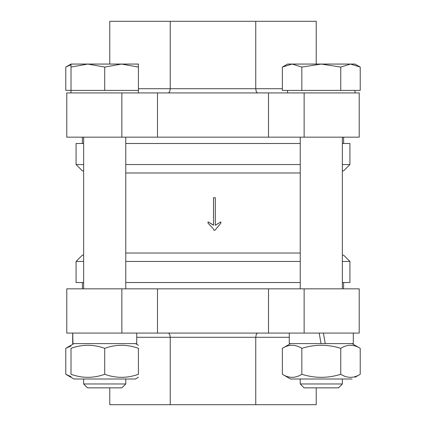 <?xml version="1.0" encoding="UTF-8"?>
<svg xmlns="http://www.w3.org/2000/svg" width="426" height="426" viewBox="0 0 426 426"><rect width="100%" height="100%" fill="white"/><g stroke="black" fill="none" stroke-linecap="round" stroke-linejoin="round"><path stroke-width="0.64" d="M220.838 221.898L220.838 223.208L214.912 230.322L214.113 230.322L213 228.437L208.048 223.192L208.048 221.861L213.538 225.253L213.538 197.76L215.327 197.76L215.327 225.253L220.838 221.898L215.258 225.253M213.522 197.76L213.522 225.237M213 224.79L208.048 221.861M213 228.437L214.113 230.322M83.64 170.869L82.394 170.869L76.073 164.548L76.073 143.482L83.64 143.482M125.771 143.482L300.229 143.482M342.36 143.482L349.927 143.482L349.927 164.548L342.36 164.548M76.073 164.548L83.64 164.548M125.771 164.548L300.229 164.548M342.36 282.518L349.927 282.518L349.927 261.452L342.36 261.452M125.771 282.518L300.229 282.518M83.64 255.131L82.394 255.131L76.073 261.452L76.073 282.518L83.64 282.518M125.771 261.452L300.229 261.452M300.229 172.977L125.771 172.977M342.36 170.869L343.606 170.869L349.927 164.548M125.771 253.023L300.229 253.023M349.927 261.452L343.606 255.131L342.36 255.131M76.073 261.452L83.64 261.452M316.225 387.846L316.225 404.7L109.775 404.7L109.775 387.846M136.725 337.291L170.246 337.291L169.734 334.309L168.499 333.073M170.246 404.7L170.246 337.291L255.754 337.291L256.266 334.309L257.501 333.073M289.275 337.291L255.754 337.291L255.754 404.7M268.502 333.073L268.502 288.839L359.214 288.839L359.214 333.073L66.786 333.073L66.786 288.839L121.868 288.839L121.868 333.073M268.502 288.839L121.868 288.839M343.606 282.518L343.606 288.839M157.498 288.839L157.498 333.073M109.775 64.065L109.775 21.3L316.225 21.3L316.225 64.065M282.374 88.709L255.754 88.709L256.266 91.691L257.501 92.927M255.754 21.3L255.754 88.709L170.246 88.709L169.734 91.691L168.499 92.927M138.413 88.709L170.246 88.709L170.246 21.3M157.498 92.927L157.498 137.161L66.786 137.161L66.786 92.927L359.214 92.927L359.214 137.161L304.132 137.161L304.132 92.927M157.498 137.161L304.132 137.161M82.394 143.482L82.394 137.161M268.502 137.161L268.502 92.927M289.275 333.073L289.275 343.606L321.044 343.606L319.186 333.073L321.044 343.606L325.256 343.606L323.398 333.073L325.256 343.606L353.314 343.606L353.314 333.073M352.052 379.002L290.537 379.002L282.374 374.289C288.86 378.341 295.346 378.341 301.832 374.289C314.809 378.341 327.78 378.341 340.752 374.289C347.238 378.341 353.724 378.341 360.215 374.289L354.996 377.298M352.052 343.606L360.215 348.324C353.724 344.267 347.238 344.267 340.752 348.324C327.78 344.267 314.809 344.267 301.832 348.324C295.346 344.267 288.86 344.267 282.374 348.324L282.374 374.289M301.832 374.289L301.832 348.324M340.752 374.289L340.752 348.324M360.215 374.289L360.215 348.324M300.229 383.97L304.105 387.846L338.484 387.846L342.36 383.97L300.229 383.97L300.229 379.002M300.229 288.839L300.229 137.161M350.481 64.065L340.752 67.074L321.295 64.065L354.996 64.065L360.215 67.074L350.481 64.065M301.832 67.074L292.103 64.065L321.295 64.065L301.832 67.074L301.832 90.397L282.374 90.397L282.374 67.074L292.103 64.065L287.587 64.065L282.374 67.074M340.752 67.074L340.752 90.397L360.215 90.397L360.215 67.074M340.752 90.397L301.832 90.397M287.587 92.927L287.587 90.397M138.413 377.298L135.463 379.002L73.948 379.002L71.004 377.298M71.004 374.289C71.004 378.341 71.004 378.341 71.004 374.289C71.004 378.341 71.004 378.341 71.004 374.289C82.239 378.341 93.47 378.341 104.705 374.289C115.941 378.341 127.177 378.341 138.413 374.289C138.413 378.341 138.413 378.341 138.413 374.289C138.413 378.341 138.413 378.341 138.413 374.289L138.413 348.324C127.177 344.267 115.941 344.267 104.705 348.324C93.47 344.267 82.239 344.267 71.004 348.324C71.004 344.267 71.004 344.267 71.004 348.324C71.004 344.267 71.004 344.267 71.004 348.324L71.004 374.289M138.413 348.324C138.413 344.267 138.413 344.267 138.413 348.324C138.413 344.267 138.413 344.267 138.413 348.324M104.705 374.289L104.705 348.324M72.755 333.073L72.931 343.606L72.755 333.073M72.931 343.606L136.725 343.606L136.725 333.073M104.705 387.846L121.895 387.846L125.771 383.97L83.64 383.97L87.516 387.846L104.705 387.846M87.852 64.065L71.004 67.074L71.004 64.065L121.559 64.065L104.705 67.074L87.852 64.065M138.413 64.065L138.413 67.074L121.559 64.065L138.413 64.065M104.705 67.074L104.705 90.397L138.413 90.397L138.413 67.074M104.705 90.397L71.004 90.397L71.004 67.074M73.948 379.002L65.785 374.289L71.004 376.611M73.948 343.606L65.785 348.324L71.004 345.997M65.785 374.289L65.785 348.324M72.686 343.606L72.686 333.073M71.004 64.752L65.785 67.074L65.785 90.397L71.004 90.397L71.004 92.927M304.132 288.839L304.132 333.073M121.868 137.161L121.868 92.927M82.394 288.839L82.394 282.518M343.606 137.161L343.606 143.482M290.537 343.606L282.374 348.324M342.36 137.161L342.36 288.839M342.36 379.002L342.36 383.97M354.996 90.397L354.996 92.927M135.463 343.606L138.413 345.31M83.64 137.161L83.64 288.839M83.64 379.002L83.64 383.97M125.771 137.161L125.771 288.839M125.771 379.002L125.771 383.97M138.413 90.397L138.413 92.927M71.004 64.065L65.785 67.074"/></g></svg>

